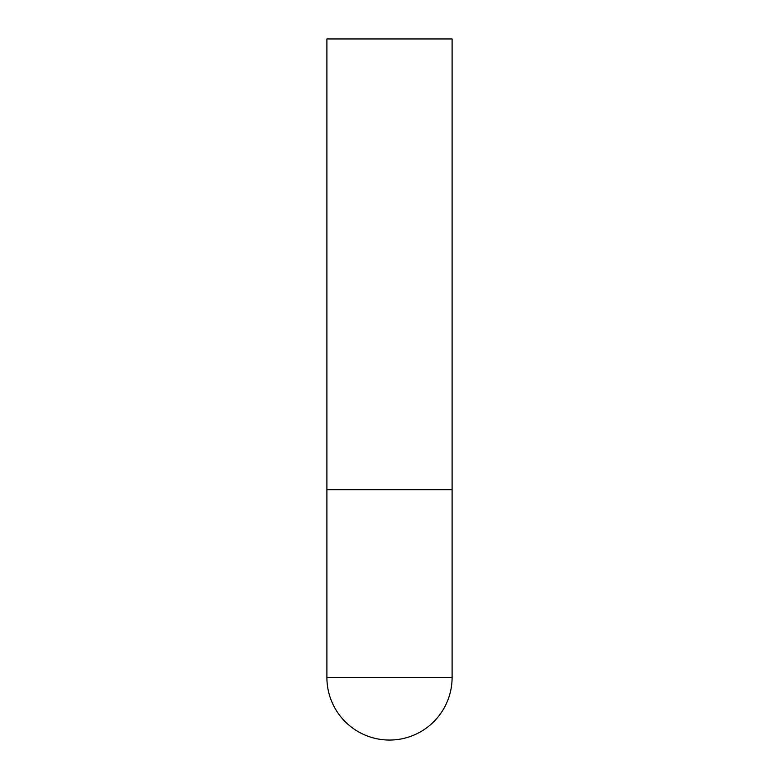 <?xml version="1.0" encoding="UTF-8"?>
<svg xmlns="http://www.w3.org/2000/svg" width="779" height="779" viewBox="0 0 779 779"><rect width="100%" height="100%" fill="white"/><g stroke="black" fill="none" stroke-linecap="round" stroke-linejoin="round"><path stroke-width="1.17" d="M326.898 677.448A62.602 62.602 0 0 0 389.5 740.05A62.602 62.602 0 0 0 452.102 677.448L326.898 677.448L326.898 489.66L452.102 489.66L326.898 489.66L326.898 38.95L452.102 38.95L452.102 677.448"/></g></svg>
